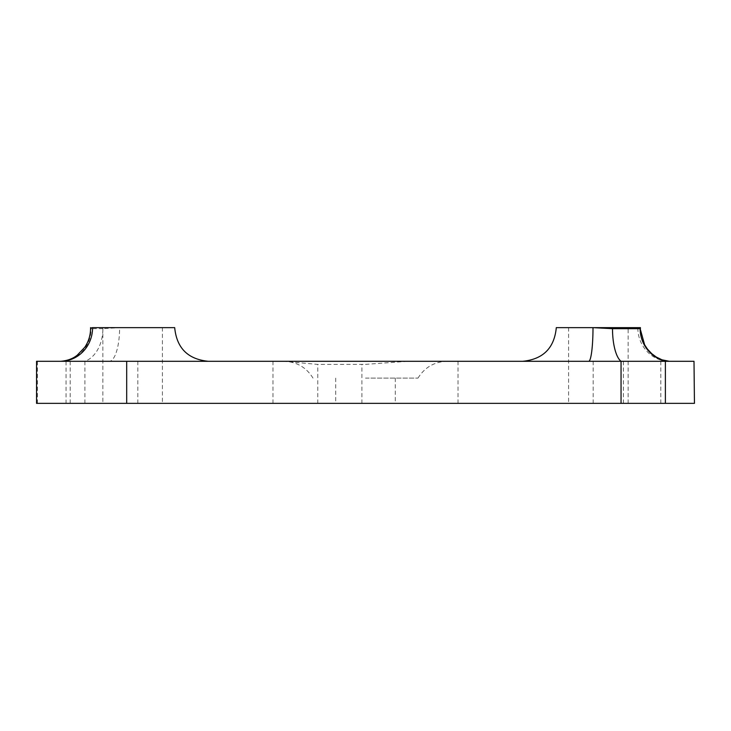 <?xml version="1.0" encoding="UTF-8"?>
<svg xmlns="http://www.w3.org/2000/svg" width="731" height="731" viewBox="0 0 731 731"><rect width="100%" height="100%" fill="white"/><g stroke="black" fill="none" stroke-linecap="round" stroke-linejoin="round"><path stroke-width="0.55" stroke-dasharray="3.65 2.74" d="M365.5 364.376L407.788 361.297L447.125 361.297L272.974 361.297L458.026 361.297L283.875 361.297L317.775 364.422L365.5 364.376M365.5 378.119L417.986 378.119L365.5 378.119M174.691 327.643L119.61 327.643A33.644 10.417 90 0 1 109.193 361.297L66.037 361.297A33.644 33.215 -90 0 0 91.11 328.676L90.571 328.438M694.45 403.357L36.55 403.357M37.418 403.357L37.418 361.297L36.55 361.297M598.369 403.357L568.59 403.357L598.369 403.357M598.369 327.643L592.996 327.643M132.631 403.357L102.852 403.357L132.631 403.357M132.631 327.643L102.852 327.643L132.631 327.643M104.012 403.357L70.194 403.357L104.012 403.357M104.012 361.297L70.194 361.297L104.012 361.297M626.988 403.357L593.17 403.357L626.988 403.357M626.988 361.297L593.17 361.297L626.988 361.297M365.5 403.357L272.974 403.357L365.5 403.357M407.788 361.297L694.45 361.297M84.906 403.357L84.906 361.297L285.291 361.297M37.418 361.297L60.536 361.297M588.693 361.297L669.34 361.297A33.644 31.543 90 0 1 637.798 327.643L640.429 327.643M92.581 327.643L119.61 327.643L102.879 328.676A33.644 23.803 -90 0 1 84.906 361.297L66.037 361.297L66.037 403.357M628.148 403.357L628.148 327.643L556.309 327.643M640.146 328.676C640.904 328.393 640.118 328.045 637.798 327.643M623.388 403.357L623.388 361.297M361.9 403.357L361.9 364.422M317.775 403.357L317.775 364.422M102.879 328.676L91.11 328.676M417.986 378.119C424.711 367.318 434.424 361.717 447.125 361.297M568.59 327.643L568.59 403.357M102.852 327.643L102.852 403.357M70.194 361.297L70.194 403.357M593.17 361.297L593.17 403.357M272.974 361.297L272.974 403.357M335.721 378.119L335.721 403.357M395.279 378.119L395.279 403.357M458.026 361.297L458.026 403.357M660.806 361.297L660.806 403.357M137.83 361.297L137.83 403.357M162.41 327.643L162.41 403.357M313.014 378.119C306.289 367.318 296.576 361.717 283.875 361.297"/><path stroke-width="1.1" d="M91.11 328.676C90.059 328.393 90.543 328.045 92.581 327.643L174.691 327.643C176.683 348.084 187.894 359.296 208.335 361.297M126.691 403.357L126.691 361.297L36.55 361.297L36.55 403.357L665.384 403.357L665.384 361.297A33.644 33.425 90 0 1 640.146 328.676L644.614 344.794L647.319 348.925L651.668 353.612L656.237 357.02L662.021 359.835L669.34 361.297L621.048 361.297A33.644 11.312 90 0 1 612.505 328.676L640.146 328.676M522.665 361.297C543.106 359.296 554.317 348.084 556.309 327.643L598.369 327.643M126.691 361.297L621.048 361.297L621.048 403.357M694.002 361.297L694.45 403.357L694.002 361.297L669.34 361.297M694.002 403.357L665.384 403.357M637.798 327.643L628.148 327.643M612.505 328.676L592.996 327.643L640.429 327.643L640.429 328.548M92.581 327.643A33.644 32.045 -90 0 1 60.536 361.297C67.279 360.785 72.853 358.747 77.258 355.175L84.759 347.307C88.597 341.587 90.534 335.291 90.571 328.438L90.571 327.643M592.996 327.643A33.644 4.304 -90 0 1 588.693 361.297"/></g></svg>
